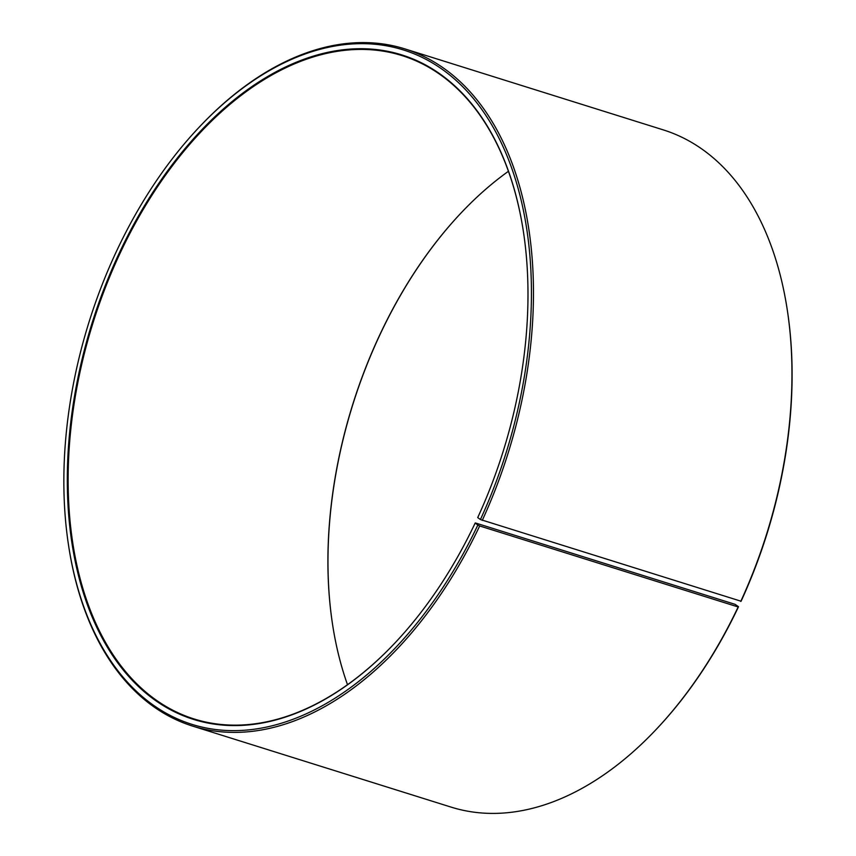 <?xml version="1.0" encoding="UTF-8"?>
<svg xmlns="http://www.w3.org/2000/svg" width="856" height="856" viewBox="0 0 856 856"><rect width="100%" height="100%" fill="white"/><g stroke="black" fill="none" stroke-linecap="round" stroke-linejoin="round"><path stroke-width="1.28" d="M475.326 522.93L735.122 604.347L738.503 606.744A353.4 218.548 107.4 0 1 657.194 728.36L656.509 729.087A354.844 219.436 107.4 0 1 451.091 807.112L192.611 726.091A354.844 219.436 107.4 0 1 68.469 544.78L68.32 543.795A353.4 218.548 107.4 0 1 198.752 127.64A353.4 218.548 107.4 0 1 481.318 108.798A353.4 218.548 107.4 0 1 480.419 519.538L477.723 517.58A348.178 215.316 107.4 0 0 523.583 232.811A348.178 215.316 107.4 0 0 234.833 99.307A348.178 215.316 107.4 0 0 81.78 587.655A348.178 215.316 107.4 0 0 395.076 642.835A348.178 215.316 107.4 0 0 475.187 523.016L475.326 522.93M395.205 642.696A347.6 214.963 107.4 0 1 194.119 718.976A347.6 214.963 107.4 0 1 92.962 323.001A347.6 214.963 107.4 0 1 402.042 55.597A347.6 214.963 107.4 0 1 523.615 233.014M347.515 684.704A347.6 214.963 107.4 0 1 332.31 622.793A347.6 214.963 107.4 0 1 460.603 213.454A347.6 214.963 107.4 0 1 508.432 171.296M332.342 622.986A348.178 215.316 107.4 0 1 460.742 213.305M198.752 127.64L199.437 126.913A354.844 219.436 107.4 0 1 404.856 48.888L663.347 129.909A354.844 219.436 107.4 0 1 787.477 311.22L787.627 312.205A353.4 218.548 107.4 0 1 741.082 601.233L480.419 519.538M738.503 606.744L738.161 606.968A354.844 219.436 107.4 0 1 656.509 729.087M787.477 311.22A354.844 219.436 107.4 0 1 740.74 601.436M738.161 606.968L479.67 525.959A354.844 219.436 107.4 0 1 192.611 726.091M404.856 48.888A354.844 219.436 107.4 0 1 482.249 520.416M479.67 525.959L477.841 525.049A353.4 218.548 107.4 0 1 240.386 730.489A353.4 218.548 107.4 0 1 68.32 543.795M477.841 525.049L475.187 523.016"/></g></svg>
